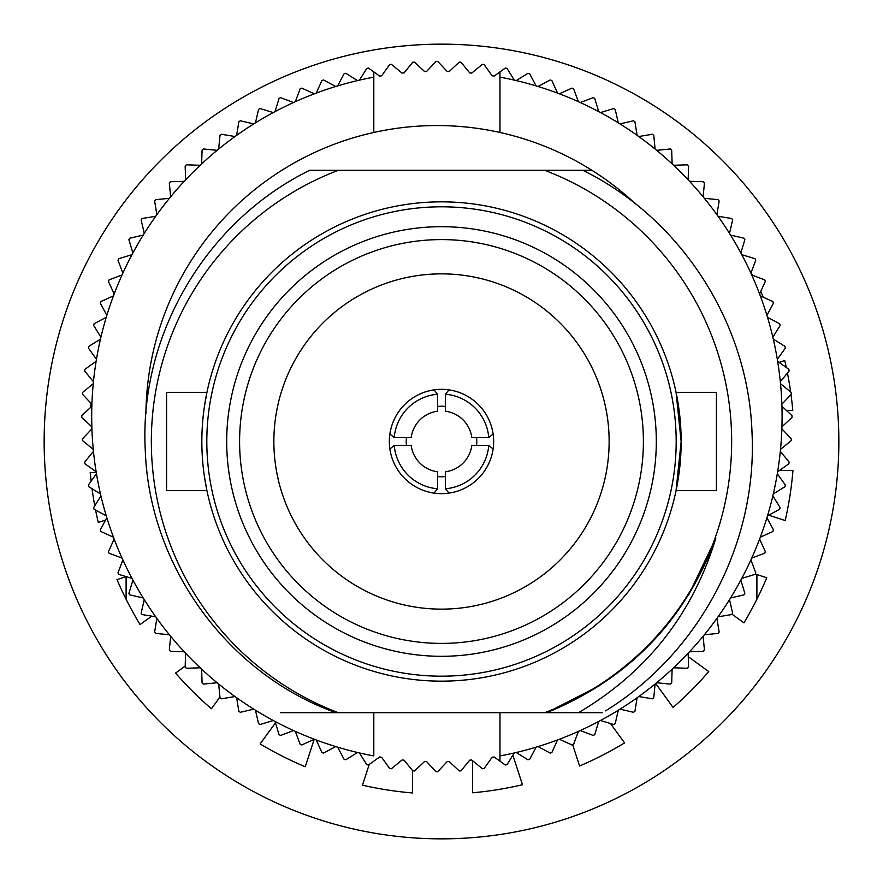 <?xml version="1.0" encoding="UTF-8"?>
<svg xmlns="http://www.w3.org/2000/svg" width="883" height="883" viewBox="0 0 883 883"><rect width="100%" height="100%" fill="white"/><g stroke="black" fill="none" stroke-linecap="round" stroke-linejoin="round"><path stroke-width="1.32" d="M599.778 685.539L546.665 712.691L335.915 712.691C226.865 673.608 149.216 565.341 145.287 450.496C138.896 335.253 205.96 221.258 309.635 170.309L582.835 170.309C681.246 218.542 748.729 323.642 752.04 433.421C757.272 543.266 699.789 652.725 605.606 710.837M280.474 712.691L336.335 712.691M602.526 712.691L546.665 712.691C628.42 679.259 684.822 621.058 715.859 538.089C692.78 613.994 646.985 672.195 578.497 712.691M591.941 170.309L546.665 170.309M315.198 170.309L336.335 170.309M338.299 170.309A290.165 290.165 0 0 0 338.299 712.691M544.701 712.691A290.165 290.165 0 0 0 544.701 170.309M756.897 574.535L756.897 599.248M126.103 599.248L126.103 576.621L117.009 579.579A352.648 352.648 0 0 0 140.088 624.568L151.699 616.135M716.422 392.328L716.422 490.672L676.058 490.672L681.146 441.522L676.058 392.328L716.422 392.328M206.942 392.328L204.381 406.732L206.942 392.328L166.578 392.328L166.578 490.672L206.942 490.672L206.214 487.019M204.381 476.268L206.942 490.672M441.5 201.843A239.657 239.657 0 0 1 649.049 561.323A239.657 239.657 0 0 1 233.951 561.323A239.657 239.657 0 0 1 441.5 201.843A239.657 239.657 0 0 1 649.049 561.323A239.657 239.657 0 0 1 233.951 561.323A239.657 239.657 0 0 1 441.5 201.843M441.5 226.688A214.812 214.812 0 0 1 627.526 548.906A214.812 214.812 0 0 1 255.474 548.906A214.812 214.812 0 0 1 441.5 226.688M441.5 239.591A201.909 201.909 0 0 1 616.356 542.449A201.909 201.909 0 0 1 266.644 542.449A201.909 201.909 0 0 1 441.5 239.591M441.5 273.862A167.638 167.638 0 0 1 586.676 525.319A167.638 167.638 0 0 1 296.324 525.319A167.638 167.638 0 0 1 441.5 273.862M715.859 538.089L688.861 594.524M650.318 643.983L631.886 661.4M411.213 437.526L394.237 437.526A47.439 47.439 0 0 1 437.526 394.237L437.526 411.213A30.552 30.552 0 0 0 411.213 437.526M488.763 445.474L471.787 445.474A30.552 30.552 0 0 1 445.474 471.787L445.474 488.763A47.439 47.439 0 0 0 488.763 445.474L493.122 448.95A52.152 52.152 0 0 1 448.95 493.122L445.474 488.763M488.763 437.526L471.787 437.526A30.552 30.552 0 0 0 445.474 411.213L445.474 394.237A47.439 47.439 0 0 1 488.763 437.526L493.122 434.05A52.152 52.152 0 0 1 493.122 448.95M394.237 437.526L389.878 434.05A52.152 52.152 0 0 1 434.05 389.878L437.526 394.237M389.878 448.95L394.237 445.474A47.439 47.439 0 0 0 437.526 488.763L434.05 493.122A52.152 52.152 0 0 1 389.878 434.05M445.474 394.237L448.95 389.878A52.152 52.152 0 0 1 493.122 434.05M445.474 476.544A35.265 35.265 0 0 1 437.526 476.544M406.456 445.474A35.265 35.265 0 0 1 406.456 437.526M437.526 406.456A35.265 35.265 0 0 1 445.474 406.456M476.544 437.526A35.265 35.265 0 0 1 476.544 445.474M434.05 389.878A52.152 52.152 0 0 1 448.95 389.878M448.95 493.122A52.152 52.152 0 0 1 434.05 493.122M437.526 488.763L437.526 471.787A30.552 30.552 0 0 1 411.213 445.474L394.237 445.474M763.276 297.218A352.648 352.648 0 0 0 760.705 291.589M752.515 275.275A352.648 352.648 0 0 0 751.091 272.648M786.289 367.483A352.648 352.648 0 0 0 784.722 360.529L779.126 362.35M786.444 410.452L792.779 410.452A352.648 352.648 0 0 0 791.002 394.502M790.66 391.997A352.648 352.648 0 0 0 787.437 373.045M768.674 515.164L785.175 520.529A352.648 352.648 0 0 0 792.945 470.551L779.347 470.551M731.952 614.149L743.939 622.857A352.648 352.648 0 0 0 766.764 577.736L755.208 573.983M655.705 683.519L673.089 707.449A352.648 352.648 0 0 0 708.751 671.588L688.265 656.698M572.648 744.689L579.579 765.991A352.648 352.648 0 0 0 624.568 742.912L610.506 723.552M472.548 792.779A352.648 352.648 0 0 0 522.471 784.722L512.88 755.219M472.537 760.66L472.537 792.779M412.449 792.945L412.449 770.429M369.204 764.479L362.471 785.175A352.648 352.648 0 0 0 412.438 792.945M275.463 722.846L260.143 743.939A352.648 352.648 0 0 0 305.264 766.764L314.171 739.336M185.187 666.091L175.551 673.089A352.648 352.648 0 0 0 211.412 708.751L219.933 697.029M95.585 510.098A352.648 352.648 0 0 0 98.278 522.471L105.541 520.109M90.221 472.548A352.648 352.648 0 0 0 91.092 481.224M92.031 488.707A352.648 352.648 0 0 0 94.757 505.793M96.258 472.537L90.221 472.537M838.85 441.5A397.35 397.35 0 0 0 242.825 97.384A397.35 397.35 0 0 0 242.825 785.616A397.35 397.35 0 0 0 838.85 441.5M90.938 403.211A352.648 352.648 0 0 0 90.496 407.493M516.235 752.493A345.198 345.198 0 0 0 536.136 747.161L529.634 759.336A355.132 355.132 0 0 1 527.957 759.788L516.235 752.493A345.198 345.198 0 0 1 499.966 755.925L499.966 761.168L505.319 765.009A355.132 355.132 0 0 0 507.019 764.678L514.303 752.945M96.457 473.752A345.198 345.198 0 0 0 100.474 493.95L88.742 486.665A355.132 355.132 0 0 1 88.41 484.966L96.457 473.752A345.198 345.198 0 0 1 96.137 471.787A345.198 345.198 0 0 1 93.443 451.356A345.198 345.198 0 0 1 93.256 449.381A345.198 345.198 0 0 1 91.898 428.818A345.198 345.198 0 0 1 91.843 426.831A345.198 345.198 0 0 1 91.843 406.235A345.198 345.198 0 0 1 91.898 404.248A345.198 345.198 0 0 1 93.256 383.686A345.198 345.198 0 0 1 93.443 381.71A345.198 345.198 0 0 1 96.137 361.29A345.198 345.198 0 0 1 96.457 359.326A345.198 345.198 0 0 1 106.258 317.284A345.198 345.198 0 0 1 106.843 315.374A345.198 345.198 0 0 1 113.465 295.871A345.198 345.198 0 0 1 114.161 294.006A345.198 345.198 0 0 1 122.042 274.977A345.198 345.198 0 0 1 122.869 273.167A345.198 345.198 0 0 1 143.212 235.088A345.198 345.198 0 0 1 144.271 233.399A345.198 345.198 0 0 1 155.717 216.269A345.198 345.198 0 0 1 156.865 214.657A345.198 345.198 0 0 1 184.26 181.291A345.198 345.198 0 0 1 185.618 179.834A345.198 345.198 0 0 1 235.01 136.523A345.198 345.198 0 0 1 236.622 135.364A345.198 345.198 0 0 1 293.509 102.516A345.198 345.198 0 0 1 314.359 93.819A345.198 345.198 0 0 1 316.213 93.112A345.198 345.198 0 0 1 373.807 77.152L373.807 132.472A290.982 290.982 0 0 0 145.916 413.785M100.927 495.893A345.198 345.198 0 0 0 106.258 515.793L94.073 509.292A355.132 355.132 0 0 1 93.631 507.615L100.927 495.893A345.198 345.198 0 0 1 100.474 493.95M295.319 731.378A345.198 345.198 0 0 0 314.359 739.259L301.776 744.965A355.132 355.132 0 0 1 300.176 744.303L295.319 731.378A345.198 345.198 0 0 1 293.509 730.55A345.198 345.198 0 0 1 236.622 697.702A345.198 345.198 0 0 1 235.01 696.544A345.198 345.198 0 0 1 218.664 684.005A345.198 345.198 0 0 1 217.119 682.747A345.198 345.198 0 0 1 156.865 618.409A345.198 345.198 0 0 1 155.717 616.798A345.198 345.198 0 0 1 144.271 599.667A345.198 345.198 0 0 1 143.212 597.979A345.198 345.198 0 0 1 132.914 580.131A345.198 345.198 0 0 1 131.975 578.387A345.198 345.198 0 0 1 122.869 559.91A345.198 345.198 0 0 1 122.042 558.1A345.198 345.198 0 0 1 114.161 539.06A345.198 345.198 0 0 1 113.465 537.195A345.198 345.198 0 0 1 106.843 517.692A345.198 345.198 0 0 1 106.258 515.793M751.72 558.1A345.198 345.198 0 0 0 759.601 539.06L765.307 551.632A355.132 355.132 0 0 1 764.645 553.244L751.72 558.1A345.198 345.198 0 0 1 750.903 559.91A345.198 345.198 0 0 1 741.786 578.387A345.198 345.198 0 0 1 740.848 580.131A345.198 345.198 0 0 1 718.056 616.798A345.198 345.198 0 0 1 716.897 618.409A345.198 345.198 0 0 1 704.358 634.756A345.198 345.198 0 0 1 703.089 636.29A345.198 345.198 0 0 1 689.513 651.786A345.198 345.198 0 0 1 688.144 653.232A345.198 345.198 0 0 1 673.586 667.802A345.198 345.198 0 0 1 672.129 669.159A345.198 345.198 0 0 1 580.252 730.55A345.198 345.198 0 0 1 578.442 731.378A345.198 345.198 0 0 1 559.414 739.259A345.198 345.198 0 0 1 557.548 739.954A345.198 345.198 0 0 1 538.034 746.577A345.198 345.198 0 0 1 536.136 747.161M760.307 537.195A345.198 345.198 0 0 0 766.93 517.692L773.442 529.866A355.132 355.132 0 0 1 772.89 531.511L760.307 537.195A345.198 345.198 0 0 1 759.601 539.06M780.318 381.71A345.198 345.198 0 0 0 777.625 361.29L788.861 369.326A355.132 355.132 0 0 1 789.093 371.037L780.318 381.71A345.198 345.198 0 0 1 780.517 383.686A345.198 345.198 0 0 1 780.517 449.381A345.198 345.198 0 0 1 780.318 451.356A345.198 345.198 0 0 1 777.625 471.787A345.198 345.198 0 0 1 777.305 473.752A345.198 345.198 0 0 1 766.93 517.692M777.305 359.326A345.198 345.198 0 0 0 773.287 339.116L785.02 346.401A355.132 355.132 0 0 1 785.362 348.101L777.305 359.326A345.198 345.198 0 0 1 777.625 361.29M772.835 337.185A345.198 345.198 0 0 0 767.504 317.284L779.689 323.785A355.132 355.132 0 0 1 780.142 325.463L772.835 337.185A345.198 345.198 0 0 1 773.287 339.116M766.93 315.374A345.198 345.198 0 0 0 760.307 295.871L772.89 301.556A355.132 355.132 0 0 1 773.442 303.2L766.93 315.374A345.198 345.198 0 0 1 767.504 317.284M759.601 294.006A345.198 345.198 0 0 0 751.72 274.977L764.645 279.834A355.132 355.132 0 0 1 765.307 281.434L759.601 294.006A345.198 345.198 0 0 1 760.307 295.871M750.903 273.167A345.198 345.198 0 0 0 741.786 254.69L755.009 258.686A355.132 355.132 0 0 1 755.771 260.242L750.903 273.167A345.198 345.198 0 0 1 751.72 274.977M740.848 252.935A345.198 345.198 0 0 0 730.55 235.088L744.005 238.222A355.132 355.132 0 0 1 744.866 239.723L740.848 252.935A345.198 345.198 0 0 1 741.786 254.69M729.501 233.399A345.198 345.198 0 0 0 718.056 216.269L731.676 218.509A355.132 355.132 0 0 1 732.647 219.955L729.501 233.399A345.198 345.198 0 0 1 730.55 235.088M716.897 214.657A345.198 345.198 0 0 0 704.358 198.311L718.1 199.657A355.132 355.132 0 0 1 719.159 201.037L716.897 214.657A345.198 345.198 0 0 1 718.056 216.269M703.089 196.777A345.198 345.198 0 0 0 689.513 181.291L703.31 181.732A355.132 355.132 0 0 1 704.457 183.035L703.089 196.777A345.198 345.198 0 0 1 704.358 198.311M688.144 179.834A345.198 345.198 0 0 0 673.586 165.264L687.382 164.812A355.132 355.132 0 0 1 688.608 166.037L688.144 179.834A345.198 345.198 0 0 1 689.513 181.291M672.129 163.907A345.198 345.198 0 0 0 656.643 150.331L670.385 148.962A355.132 355.132 0 0 1 671.687 150.11L672.129 163.907A345.198 345.198 0 0 1 673.586 165.264M655.109 149.061A345.198 345.198 0 0 0 638.762 136.523L652.382 134.26A355.132 355.132 0 0 1 653.762 135.32L655.109 149.061A345.198 345.198 0 0 1 656.643 150.331M637.14 135.364A345.198 345.198 0 0 0 620.009 123.918L633.464 120.772A355.132 355.132 0 0 1 634.899 121.733L637.14 135.364A345.198 345.198 0 0 1 638.762 136.523M618.321 122.869A345.198 345.198 0 0 0 600.484 112.571L613.696 108.554A355.132 355.132 0 0 1 615.197 109.415L618.321 122.869A345.198 345.198 0 0 1 620.009 123.918M499.966 712.691L499.966 761.168L494.094 756.963A345.198 345.198 0 0 1 492.129 757.283L484.094 768.519A355.132 355.132 0 0 1 482.372 768.74L471.71 759.976A345.198 345.198 0 0 1 469.723 760.164L460.97 770.848A355.132 355.132 0 0 1 459.248 770.958L449.171 761.51A345.198 345.198 0 0 1 447.184 761.576L437.747 771.665A355.132 355.132 0 0 1 436.014 771.665L426.577 761.576A345.198 345.198 0 0 1 424.591 761.51L414.524 770.958A355.132 355.132 0 0 1 412.791 770.848L404.039 760.164A345.198 345.198 0 0 1 402.063 759.976L391.39 768.74A355.132 355.132 0 0 1 389.668 768.519L381.633 757.283A345.198 345.198 0 0 1 379.668 756.963L368.454 765.009A355.132 355.132 0 0 1 366.754 764.678L359.469 752.945A345.198 345.198 0 0 0 373.807 755.925L373.807 712.691M314.359 739.259A345.198 345.198 0 0 0 335.728 746.577A345.198 345.198 0 0 0 337.626 747.161A345.198 345.198 0 0 0 359.469 752.945M514.303 80.132L507.019 68.399A355.132 355.132 0 0 0 505.319 68.057L499.966 71.898L499.966 77.152A345.198 345.198 0 0 1 557.548 93.112A345.198 345.198 0 0 1 559.414 93.819A345.198 345.198 0 0 1 580.252 102.516A345.198 345.198 0 0 1 600.484 112.571M359.469 80.132L366.754 68.399A355.132 355.132 0 0 1 368.454 68.057L373.807 71.898L373.807 77.152L373.807 71.898L379.668 76.115A345.198 345.198 0 0 1 381.633 75.783L389.668 64.558A355.132 355.132 0 0 1 391.39 64.327L402.063 73.101A345.198 345.198 0 0 1 404.039 72.903L412.791 62.218A355.132 355.132 0 0 1 414.524 62.108L424.591 71.556A345.198 345.198 0 0 1 426.577 71.49L436.014 61.402A355.132 355.132 0 0 1 437.747 61.402L447.184 71.49A345.198 345.198 0 0 1 449.171 71.556L459.248 62.108A355.132 355.132 0 0 1 460.97 62.218L469.723 72.903A345.198 345.198 0 0 1 471.71 73.101L482.372 64.327A355.132 355.132 0 0 1 484.094 64.558L492.129 75.783A345.198 345.198 0 0 1 494.094 76.115L499.966 71.898L499.966 132.472A290.982 290.982 0 0 1 635.628 204.006M100.927 337.185L93.631 325.463A355.132 355.132 0 0 1 94.073 323.785L106.258 317.284M106.843 315.374L100.32 303.2A355.132 355.132 0 0 1 100.883 301.556L113.465 295.871M114.161 294.006L108.454 281.434A355.132 355.132 0 0 1 109.117 279.834L122.042 274.977M122.869 273.167L117.991 260.242A355.132 355.132 0 0 1 118.763 258.686L131.975 254.69M132.914 252.935L128.896 239.723A355.132 355.132 0 0 1 129.768 238.222L143.212 235.088M144.271 233.399L141.125 219.955A355.132 355.132 0 0 1 142.086 218.509L155.717 216.269M156.865 214.657L154.613 201.037A355.132 355.132 0 0 1 155.662 199.657L169.415 198.311M170.673 196.777L169.304 183.035A355.132 355.132 0 0 1 170.452 181.732L184.26 181.291M185.618 179.834L185.154 166.037A355.132 355.132 0 0 1 186.379 164.812L200.187 165.264M201.633 163.907L202.075 150.11A355.132 355.132 0 0 1 203.377 148.962L217.119 150.331M218.664 149.061L219.999 135.32A355.132 355.132 0 0 1 221.379 134.26L235.01 136.523M236.622 135.364L238.863 121.733A355.132 355.132 0 0 1 240.308 120.772L253.752 123.918M255.441 122.869L258.564 109.415A355.132 355.132 0 0 1 260.066 108.554L273.277 112.571M275.032 111.633L279.039 98.41A355.132 355.132 0 0 1 280.595 97.649L293.509 102.516M295.319 101.7L300.176 88.775A355.132 355.132 0 0 1 301.776 88.101L314.359 93.819M337.626 85.916L344.127 73.73A355.132 355.132 0 0 1 345.805 73.278L357.527 80.585M316.213 93.112L321.909 80.53A355.132 355.132 0 0 1 323.553 79.978L335.728 86.49M96.457 359.326L88.41 348.101A355.132 355.132 0 0 1 88.742 346.401L100.474 339.116M93.443 381.71L84.68 371.037A355.132 355.132 0 0 1 84.9 369.326L96.137 361.29M91.898 404.248L82.45 394.171A355.132 355.132 0 0 1 82.572 392.438L93.256 383.686M91.843 426.831L81.755 417.405A355.132 355.132 0 0 1 81.755 415.672L91.843 406.235M499.966 132.472A290.982 290.982 0 0 0 373.807 132.472M516.235 80.585L527.957 73.278A355.132 355.132 0 0 1 529.634 73.73L536.136 85.916M538.034 86.49L550.208 79.978A355.132 355.132 0 0 1 551.853 80.53L557.548 93.112M580.252 102.516L593.177 97.649A355.132 355.132 0 0 1 594.734 98.41L598.729 111.633M559.414 93.819L571.985 88.101A355.132 355.132 0 0 1 573.586 88.775L578.442 101.7M780.517 383.686L791.201 392.438A355.132 355.132 0 0 1 791.311 394.171L781.863 404.248M781.93 406.235L792.018 415.672A355.132 355.132 0 0 1 792.018 417.405L781.93 426.831M781.863 428.818L791.311 438.895A355.132 355.132 0 0 1 791.201 440.628L780.517 449.381M780.318 451.356L789.093 462.03A355.132 355.132 0 0 1 788.861 463.752L777.625 471.787M772.835 495.893L780.142 507.615A355.132 355.132 0 0 1 779.689 509.292L767.504 515.793M777.305 473.752L785.362 484.966A355.132 355.132 0 0 1 785.02 486.665L773.287 493.95M293.509 730.55L280.595 735.429A355.132 355.132 0 0 1 279.039 734.656L275.032 721.444M273.277 720.506L260.066 724.524A355.132 355.132 0 0 1 258.564 723.652L255.441 710.197M253.752 709.148L240.308 712.294A355.132 355.132 0 0 1 238.863 711.334L236.622 697.702M235.01 696.544L221.379 698.806A355.132 355.132 0 0 1 219.999 697.747L218.664 684.005M217.119 682.747L203.377 684.104A355.132 355.132 0 0 1 202.075 682.967L201.633 669.159M200.187 667.802L186.379 668.265A355.132 355.132 0 0 1 185.154 667.04L185.618 653.232M184.26 651.786L170.452 651.345A355.132 355.132 0 0 1 169.304 650.031L170.673 636.29M169.415 634.756L155.662 633.409A355.132 355.132 0 0 1 154.613 632.04L156.865 618.409M155.717 616.798L142.086 614.557A355.132 355.132 0 0 1 141.125 613.111L144.271 599.667M143.212 597.979L129.768 594.855A355.132 355.132 0 0 1 128.896 593.354L132.914 580.131M131.975 578.387L118.763 574.38A355.132 355.132 0 0 1 117.991 572.824L122.869 559.91M113.465 537.195L100.883 531.511A355.132 355.132 0 0 1 100.32 529.866L106.843 517.692M122.042 558.1L109.117 553.244A355.132 355.132 0 0 1 108.454 551.632L114.161 539.06M335.728 746.577L323.553 753.1A355.132 355.132 0 0 1 321.909 752.537L316.213 739.954M357.527 752.493L345.805 759.788A355.132 355.132 0 0 1 344.127 759.336L337.626 747.161M557.548 739.954L551.853 752.537A355.132 355.132 0 0 1 550.208 753.1L538.034 746.577M578.442 731.378L573.586 744.303A355.132 355.132 0 0 1 571.985 744.965L559.414 739.259M598.729 721.444L594.734 734.656A355.132 355.132 0 0 1 593.177 735.429L580.252 730.55M618.321 710.197L615.197 723.652A355.132 355.132 0 0 1 613.696 724.524L600.484 720.506M637.14 697.702L634.899 711.334A355.132 355.132 0 0 1 633.464 712.294L620.009 709.148M655.109 684.005L653.762 697.747A355.132 355.132 0 0 1 652.382 698.806L638.762 696.544M672.129 669.159L671.687 682.967A355.132 355.132 0 0 1 670.385 684.104L656.643 682.747M688.144 653.232L688.608 667.04A355.132 355.132 0 0 1 687.382 668.265L673.586 667.802M703.089 636.29L704.457 650.031A355.132 355.132 0 0 1 703.31 651.345L689.513 651.786M716.897 618.409L719.159 632.04A355.132 355.132 0 0 1 718.1 633.409L704.358 634.756M729.501 599.667L732.647 613.111A355.132 355.132 0 0 1 731.676 614.557L718.056 616.798M740.848 580.131L744.866 593.354A355.132 355.132 0 0 1 744.005 594.855L730.55 597.979M750.903 559.91L755.771 572.824A355.132 355.132 0 0 1 755.009 574.38L741.786 578.387M96.137 471.787L84.9 463.752A355.132 355.132 0 0 1 84.68 462.03L93.443 451.356M93.256 449.381L82.572 440.628A355.132 355.132 0 0 1 82.45 438.895L91.898 428.818M441.5 206.81A234.69 234.69 0 0 1 644.745 558.84A234.69 234.69 0 0 1 238.255 558.84A234.69 234.69 0 0 1 441.5 206.81"/></g></svg>
